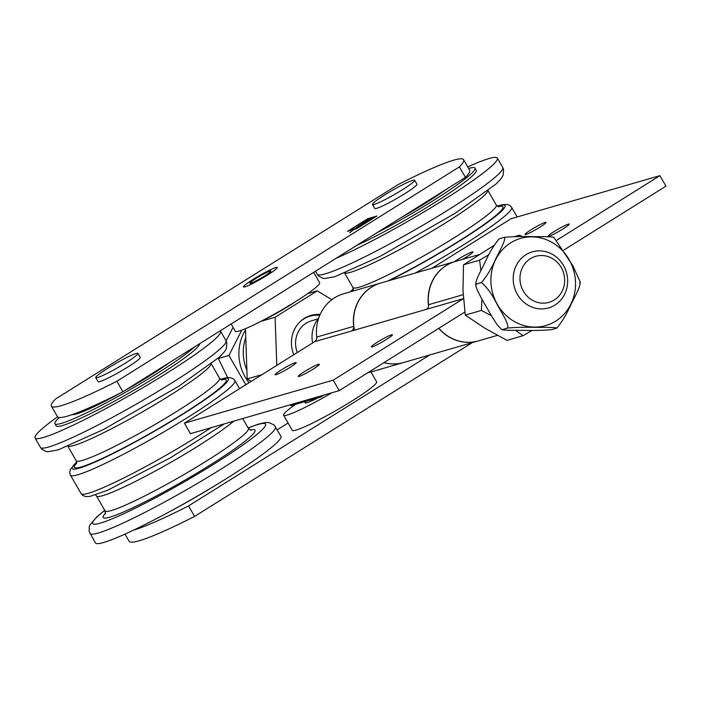 <?xml version="1.0" encoding="UTF-8"?>
<svg xmlns="http://www.w3.org/2000/svg" width="701" height="701" viewBox="0 0 701 701"><rect width="100%" height="100%" fill="white"/><g stroke="black" fill="none" stroke-linecap="round" stroke-linejoin="round"><path stroke-width="1.05" d="M124.997 534.109L129.124 541.286A131.341 12.565 -29.9 0 0 194.589 516.418L472.185 342.684M277.245 429.792L288.076 423.01M429.774 354.951L188.551 505.92A131.341 12.565 150.1 0 1 133.435 530.193M194.589 516.418L188.551 505.92M363.223 222.419L367.122 220.175M362.382 222.769L367.99 219.404L362.382 222.769M354.96 228.692A49.552 4.741 150.1 0 1 358.965 225.862A9.665 0.929 150.1 0 1 364.196 222.603A7.369 0.71 150.1 0 1 370.435 219.536L369.567 220.289A7.755 0.745 -29.9 0 0 359.534 225.678A37.679 3.601 -29.9 0 0 355.205 228.614L357.484 227.956L374.781 217.135L366.903 219.413L349.606 230.235L354.96 228.692L355.197 229.104M375.421 216.951L374.877 217.292M353.9 229.542L354.04 229.446A37.679 3.601 -29.9 0 0 349.711 232.732A49.552 4.741 150.1 0 1 353.865 229.49L347.512 231.33L367.692 218.703L376.875 216.039L356.704 228.675L354.058 229.437M349.203 230.839L349.755 230.498M398.142 184.582A131.341 12.565 150.1 0 1 463.615 159.714A131.341 12.565 150.1 0 1 459.409 166.864L116.865 381.248A131.341 12.565 150.1 0 1 51.401 406.124A131.341 12.565 150.1 0 1 55.598 398.974L398.142 184.582M51.401 406.124L57.429 416.613A131.341 12.565 -29.9 0 0 122.903 391.745L465.446 177.353A131.341 12.565 -29.9 0 0 469.644 170.203L463.615 159.714M116.865 381.248L122.903 391.745M459.409 166.864L465.446 177.353M372.494 204.455L374.79 208.442A24.325 2.331 -29.9 0 0 397.038 198.339A24.325 2.331 -29.9 0 0 416.964 184.197L414.668 180.201A24.325 2.331 -29.9 0 0 400.289 185.984A24.325 2.331 -29.9 0 0 377.445 199.767A24.325 2.331 -29.9 0 0 372.494 204.455A24.325 2.331 -29.9 0 0 394.742 194.343A24.325 2.331 -29.9 0 0 414.668 180.201M95.757 377.655L98.052 381.642A24.325 2.331 -29.9 0 0 113.702 375.193A24.325 2.331 -29.9 0 0 140.218 357.387L137.931 353.4A24.325 2.331 -29.9 0 0 115.683 363.512A24.325 2.331 -29.9 0 0 95.757 377.655A24.325 2.331 -29.9 0 0 111.406 371.206A24.325 2.331 -29.9 0 0 137.931 353.4M579.683 282.906C581.401 285.351 574.285 297.496 570.824 304.786C566.715 314.092 562.018 321.89 556.717 328.182C556.445 327.165 542.504 327.446 534.793 327.341C525.198 327.095 516.138 327.323 507.62 328.015L502.17 329.742L501.346 329.242L502.363 329.531C502.635 330.548 516.584 330.267 524.295 330.373C533.89 330.618 542.951 330.39 551.468 329.698L556.927 328.086M498.989 238.91L499.208 238.822C493.907 245.113 489.202 252.912 485.101 262.209C481.64 269.499 474.524 281.653 476.233 284.089L475.97 286.42L477.25 290.056L481.683 298.784L491.76 316.326L497.211 324.765L501.346 329.242M507.62 328.015C509.092 323.555 501.154 312.006 497.175 304.532C492.409 294.779 487.177 287.463 481.491 282.573C486.783 276.273 491.489 268.474 495.598 259.177C499.059 251.887 506.175 239.742 504.457 237.297L499.016 238.892M475.786 285.254L475.725 283.493L476.233 284.089L481.491 282.573M553.746 237.253L572.857 265.749L580.13 281.749L580.2 283.502M504.457 237.297C512.974 236.605 522.035 236.377 531.63 236.623C539.341 236.728 553.282 236.456 553.553 237.464M545.159 222.445A12.162 1.165 150.1 0 1 546.097 222.392A12.162 1.165 150.1 0 1 536.134 229.464A12.162 1.165 150.1 0 1 525.005 234.52A12.162 1.165 150.1 0 1 533.032 228.587A12.162 1.165 150.1 0 1 545.159 222.445M454.336 261.753A12.162 1.165 150.1 0 1 472.036 252.001A12.162 1.165 150.1 0 1 472.973 251.957A12.162 1.165 150.1 0 1 462.231 259.475M568.318 224.154A12.162 1.165 150.1 0 1 569.247 224.101A12.162 1.165 150.1 0 1 559.284 231.172A12.162 1.165 150.1 0 1 548.164 236.228A12.162 1.165 150.1 0 1 556.182 230.296A12.162 1.165 150.1 0 1 568.318 224.154M428.583 305.986A41.35 38.336 -106.1 0 1 455.203 261.508L380.634 283.081A41.35 38.336 73.9 0 0 354.469 330.145M383.999 362.619A41.35 38.336 73.9 0 0 403.61 362.522L478.187 340.94A41.35 38.336 -106.1 0 1 438.747 328.348M557.006 240.066L659.913 175.662L665.95 186.151L563.806 250.082M659.913 175.662L511.125 218.703L432.026 268.211M299.169 376.393A12.162 1.165 150.1 0 1 298.24 376.446A12.162 1.165 150.1 0 1 308.203 369.374A12.162 1.165 150.1 0 1 319.323 364.318A12.162 1.165 150.1 0 1 311.305 370.251A12.162 1.165 150.1 0 1 299.169 376.393M372.292 346.829A12.162 1.165 150.1 0 1 371.364 346.881A12.162 1.165 150.1 0 1 381.326 339.81A12.162 1.165 150.1 0 1 392.446 334.754A12.162 1.165 150.1 0 1 384.42 340.686A12.162 1.165 150.1 0 1 372.292 346.829M276.019 374.685A12.162 1.165 150.1 0 1 275.081 374.737A12.162 1.165 150.1 0 1 285.044 367.666A12.162 1.165 150.1 0 1 296.164 362.61A12.162 1.165 150.1 0 1 288.146 368.542A12.162 1.165 150.1 0 1 276.019 374.685M351.587 330.986A4.863 4.513 73.9 0 0 353.672 326.368A41.35 38.336 -106.1 0 1 380.459 283.125L343.516 293.815A41.35 38.336 73.9 0 0 316.738 337.058A4.863 4.513 -106.1 0 1 314.653 341.667L463.44 298.626L333.212 380.135L339.24 390.623L464.842 312.015M403.522 362.54A41.35 38.336 -106.1 0 1 403.434 362.566A41.35 38.336 -106.1 0 1 383.885 362.689M479.081 254.594L455.378 261.455A41.35 38.336 73.9 0 0 428.6 304.698A4.863 4.513 -106.1 0 1 426.506 309.307M438.887 328.261A41.35 38.336 73.9 0 0 478.362 340.896L497.421 335.376M314.653 341.667L184.416 423.176L190.453 433.674L339.24 390.623M184.416 423.176L333.212 380.135M494.039 245.385L463.519 264.803L462.984 290.345L465.271 315.082L484.706 328.129L506.963 340.362L523.051 335.709L515.507 330.337M517.356 236.631L519.546 235.15L522.403 236.605M532.015 330.399L523.051 335.709M480.895 270.56L479.607 260.15L488.991 254.577M491.366 315.652L481.359 310.429L481.911 299.213M465.271 315.082L481.359 310.429M463.519 264.803L479.607 260.15M514.28 236.675L519.546 235.15M245.499 330.101A43.777 40.597 73.9 0 0 249.065 382.72M245.762 337.435A43.777 40.597 73.9 0 0 246.91 370.4M318.648 318.245A29.188 27.059 73.9 0 0 312.611 342.947M318.123 318.885L311.489 320.804A24.325 22.555 73.9 0 0 298.188 332.002A24.325 22.555 73.9 0 0 297.294 352.533M298.608 323.24A29.188 27.059 -106.1 0 1 310.14 316.133A29.188 27.059 -106.1 0 1 319.779 315.275M531.866 299.949A23.965 22.222 -106.1 0 1 530.42 258.669A23.965 22.222 -106.1 0 1 564.655 279.427A23.965 22.222 -106.1 0 1 531.866 299.949M527.704 304.988A29.188 27.059 73.9 0 0 548.55 307.932A29.188 27.059 73.9 0 0 567.556 283.721A29.188 27.059 73.9 0 0 553.168 254.796A29.188 27.059 73.9 0 0 532.322 251.852A29.188 27.059 73.9 0 0 513.316 276.063A29.188 27.059 73.9 0 0 527.704 304.988M294.192 404.74L295.366 404.495M233.065 327.358L226.099 340.844M218.607 357.843L218.344 358.509L227.659 377.602M241.766 330.153L228.938 355.442L218.344 358.509M228.938 355.442L245.797 384.761M295.612 404.328A48.649 4.653 -29.9 0 0 288.47 409.621A48.649 4.653 -29.9 0 0 283.59 415.211A48.649 4.653 -29.9 0 0 331.976 392.726M283.59 415.211L292.273 430.318A48.649 4.653 -29.9 0 0 336.769 410.103A48.649 4.653 -29.9 0 0 376.621 381.817L370.952 371.968M313.671 272.347L319.656 282.757A48.649 4.653 150.1 0 1 279.804 311.042A48.649 4.653 150.1 0 1 235.308 331.249L231.137 324.002M275.721 267.58A19.462 1.858 150.1 0 1 277.21 267.502A19.462 1.858 150.1 0 1 261.271 278.814A19.462 1.858 150.1 0 1 243.475 286.902A19.462 1.858 150.1 0 1 256.312 277.412A19.462 1.858 150.1 0 1 275.721 267.58M270.884 271.138A12.162 1.165 -29.9 0 0 259.764 276.194A12.162 1.165 -29.9 0 0 249.801 283.265A12.162 1.165 150.1 0 1 259.764 276.194A12.162 1.165 150.1 0 1 270.884 271.138A12.162 1.165 150.1 0 1 262.866 277.07A12.162 1.165 150.1 0 1 250.73 283.213A12.162 1.165 150.1 0 1 249.801 283.265M319.77 396.258L320.97 396.985L291.213 405.599L290.012 404.871M320.97 396.985L324.177 394.987M261.964 374.641L247.199 378.917L245.455 328.69M251.238 381.362L247.199 378.917M263.629 319.936A26.997 2.585 -29.9 0 0 295.62 301.535M331.845 299.678L317.273 290.845L275.116 317.229L260.947 321.33M317.273 290.845L307.625 293.631M293.789 354.724A29.67 27.514 -106.1 0 1 310.876 315.415A29.67 27.514 -106.1 0 1 320.12 314.486M275.116 317.229L276.79 365.361M139.823 381.151L140.112 381.659M98.964 403.417L99.367 404.109M159.662 368.735L159.924 369.199M151.363 373.922L151.705 374.518M140.621 380.652L140.927 381.169M142.066 379.749L142.382 380.292M79.117 412.03L79.625 412.907M83.437 410.278L83.971 411.207M89.737 407.588L90.236 408.464M84.067 410.015L84.602 410.944M93.399 405.967L93.873 406.773M427.776 200.933L428.118 201.529M431.089 198.856L431.422 199.426M433.674 197.244L433.98 197.77M401.279 217.52A63.607 6.09 -29.9 0 0 446.353 189.305M376.358 233.109A82.7 7.913 -29.9 0 0 475.05 168.109A82.7 7.913 -29.9 0 0 468.636 168.45M356.721 245.403A82.7 7.913 -29.9 0 0 435.68 201.967A82.7 7.913 -29.9 0 0 476.251 170.203L475.05 168.109M378.295 369.839A107.016 10.243 -29.9 0 0 380.354 369.296A107.016 10.243 -29.9 0 0 382.676 368.577M336.173 258.266A107.016 10.243 -29.9 0 0 440.684 201.774A107.016 10.243 -29.9 0 0 497.342 158.084A107.016 10.243 -29.9 0 0 467.742 166.891M170.676 511.09A82.7 7.913 -29.9 0 0 215.566 485.276M72.133 414.624A63.607 6.09 -29.9 0 0 120.791 392.814M124.541 390.72A63.607 6.09 -29.9 0 0 169.616 362.505M59.41 417.498A82.7 7.913 -29.9 0 0 54.932 423.755A82.7 7.913 -29.9 0 0 61.276 423.422A82.7 7.913 -29.9 0 0 130.088 389.66A82.7 7.913 -29.9 0 0 194.528 346.907M54.932 423.755L56.133 425.849A82.7 7.913 -29.9 0 0 62.485 425.525A82.7 7.913 -29.9 0 0 143.512 384.612A82.7 7.913 -29.9 0 0 199.619 343.727M104.721 510.337L96.861 516.83L89.938 524.944L89.264 526.661L89.132 531.437L95.397 542.916A107.016 10.243 -29.9 0 0 103.608 542.495A107.016 10.243 -29.9 0 0 210.361 488.422A107.016 10.243 -29.9 0 0 280.943 436.224L274.17 425.034L268.982 422.554L265.416 422.537L258.091 424.228L248.101 427.89M57.57 416.815A107.016 10.243 -29.9 0 0 35.05 437.976A107.016 10.243 -29.9 0 0 43.269 437.547A107.016 10.243 -29.9 0 0 150.014 383.473A107.016 10.243 -29.9 0 0 220.605 331.284A107.016 10.243 -29.9 0 0 220.167 330.863M572.165 266.029A45.363 42.06 73.9 0 0 499.401 253.403A45.363 42.06 73.9 0 0 528.063 326.508A45.363 42.06 73.9 0 0 572.165 266.029M316.738 337.058L353.672 326.368M428.6 304.698L463.177 294.692M306.118 401.287A23.834 2.278 -29.9 0 0 316.037 398.799A23.834 2.278 -29.9 0 0 317.781 397.914M498.832 206.9L496.299 205.06A82.7 7.913 150.1 0 1 441.753 245.394A82.7 7.913 150.1 0 1 359.262 287.182A82.7 7.913 150.1 0 1 352.918 287.506L344.638 273.11M353.427 289.863A87.564 8.377 -29.9 0 0 352.174 291.309M387.925 280.97A87.564 8.377 -29.9 0 0 475.821 230.165A87.564 8.377 -29.9 0 0 498.078 206.69M497.307 206.225A89.991 8.614 150.1 0 1 480.877 227.08A89.991 8.614 150.1 0 1 389.432 280.531M350.675 291.747A89.991 8.614 150.1 0 1 353.418 288.97M344.883 273.004A82.7 7.913 -29.9 0 0 350.693 272.26A82.7 7.913 -29.9 0 0 430.388 232.145A82.7 7.913 -29.9 0 0 487.808 190.821M415.15 273.092A94.863 9.078 -29.9 0 0 511.669 207.391L510.065 205.612L507.401 204.49L502.582 204.674L497.184 206.12M325.439 273.793A107.016 10.243 -29.9 0 0 432.184 219.72A107.016 10.243 -29.9 0 0 502.775 167.521L503.607 169.563L503.134 175.294L501.355 178.387L496.212 183.864L455.326 213.157L380.24 256.312L334.806 276.72L324.545 278.534L322.723 278.253L318.543 275.949L317.22 274.222A107.016 10.243 -29.9 0 0 325.439 273.793M222.094 380.1L219.562 378.26A82.7 7.913 150.1 0 1 165.015 418.593A82.7 7.913 150.1 0 1 82.525 460.382A82.7 7.913 150.1 0 1 76.181 460.706L67.901 446.309M76.689 463.063A87.564 8.377 -29.9 0 0 154.457 430.949A87.564 8.377 -29.9 0 0 221.341 379.889M220.57 379.425A89.991 8.614 150.1 0 1 154.579 431.15A89.991 8.614 150.1 0 1 76.681 462.169M68.146 446.204A82.7 7.913 -29.9 0 0 73.947 445.459A82.7 7.913 -29.9 0 0 153.642 405.344A82.7 7.913 -29.9 0 0 211.071 364.021M76.654 462.003L70.284 469.539L69.732 472.895L70.459 475.164A94.863 9.078 -29.9 0 0 77.75 474.787A94.863 9.078 -29.9 0 0 172.367 426.856A94.863 9.078 -29.9 0 0 234.931 380.59L233.328 378.812L230.664 377.69L225.845 377.874L220.447 379.32M211.167 427.68A94.863 9.078 150.1 0 1 88.37 493.259A94.863 9.078 150.1 0 1 81.088 493.635L70.459 475.164M105.334 513.973L105.019 510.854L96.458 495.966A82.7 7.913 -29.9 0 0 102.802 495.642A82.7 7.913 -29.9 0 0 168.547 463.633A82.7 7.913 -29.9 0 0 233.819 421.126M105.019 510.854A82.7 7.913 -29.9 0 0 111.363 510.53A82.7 7.913 -29.9 0 0 193.853 468.741A82.7 7.913 -29.9 0 0 248.399 428.407L242.721 418.55M89.965 533.479A107.016 10.243 -29.9 0 0 98.184 533.049A107.016 10.243 -29.9 0 0 204.929 478.976A107.016 10.243 -29.9 0 0 275.519 426.778M104.773 510.433A99.726 9.542 -29.9 0 0 125.602 512.869A99.726 9.542 -29.9 0 0 239.777 447.22A99.726 9.542 -29.9 0 0 248.154 427.987M105.527 513.211A87.564 8.377 -29.9 0 0 183.294 481.096A87.564 8.377 -29.9 0 0 250.178 430.037M48.693 446.993A107.016 10.243 -29.9 0 0 155.447 392.919A107.016 10.243 -29.9 0 0 226.029 340.721L226.861 342.763L226.397 348.493L224.618 351.587L219.466 357.063L178.589 386.356L103.503 429.511L58.069 449.919L47.808 451.733L45.986 451.453L41.806 449.148L40.483 447.422A107.016 10.243 -29.9 0 0 48.693 446.993M367.429 372.985L403.434 362.566M306.249 317.255L310.14 316.133M353.234 290.626L352.918 287.506M496.299 205.06L488.019 190.663M353.392 288.803L350.202 291.879M517.163 216.959L511.669 207.391M502.775 167.521L497.342 158.084M317.22 274.222L315.485 271.208M76.497 463.825L76.181 460.706M219.562 378.26L211.281 363.863M239.567 388.661L234.931 380.59M96.458 495.966L95.573 494.906M224.346 423.868L170.334 457.858L107.481 490.306L90.122 496.369L85.829 496.615L82.665 495.405L81.088 493.635M248.399 428.407L250.932 430.248M226.029 340.721L220.605 331.284M40.483 447.422L35.05 437.976"/></g></svg>
